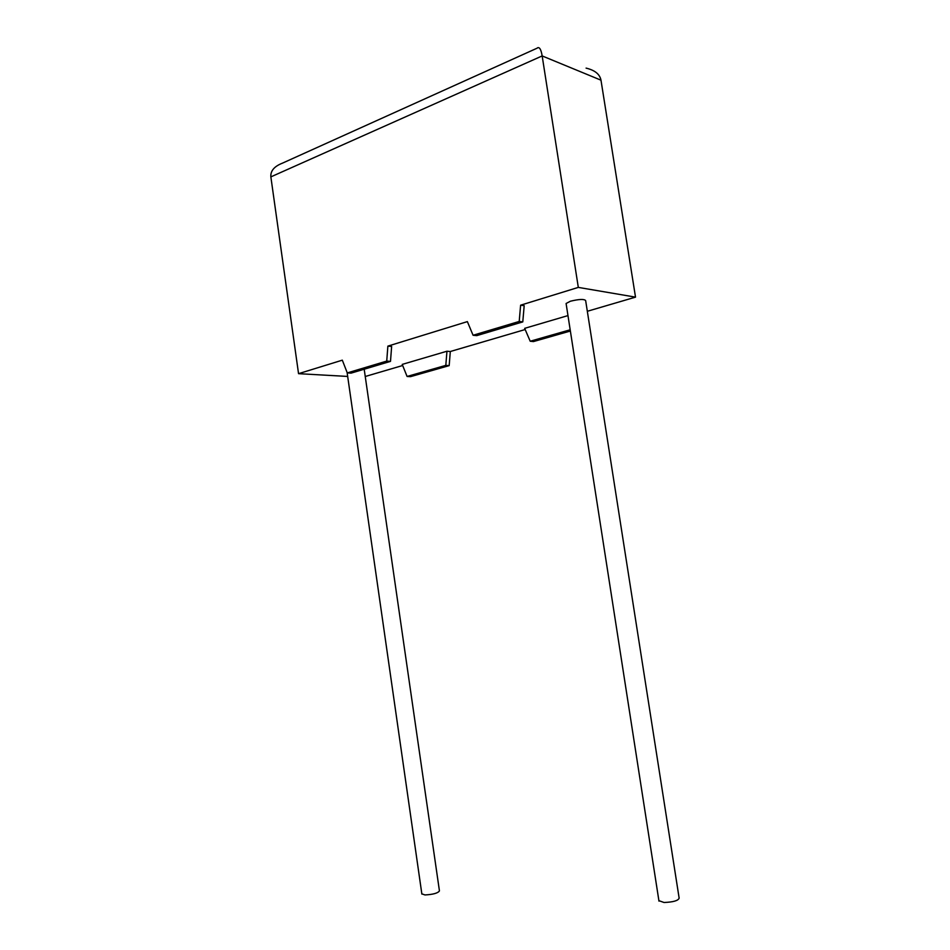 <?xml version="1.0" encoding="UTF-8"?>
<svg xmlns="http://www.w3.org/2000/svg" width="950" height="950" viewBox="0 0 950 950"><rect width="100%" height="100%" fill="white"/><g stroke="black" fill="none" stroke-linecap="round" stroke-linejoin="round"><path stroke-width="1.43" d="M421.836 893.843L424.971 894.947C433.141 894.496 437.974 893.143 439.434 890.886L364.194 369.218M658.967 901.134L566.093 303.489L570.439 301.209C579.072 299.131 584.143 298.918 585.651 300.568L679.143 898.13C678.252 900.683 673.217 902.132 664.026 902.488L658.896 900.671M519.211 321.456L522.785 321.896L524.186 305.698L520.612 305.188L519.211 321.456L473.076 335.255L467.364 321.611L387.873 346.121L391.637 346.453L390.497 361.368L386.733 361.095L387.873 346.121M390.497 361.368L351.084 373.136L347.272 372.911L342.309 360.169L298.549 373.671L270.857 176.878C270.37 170.917 274.277 166.321 282.589 163.091L537.213 48.129M347.676 376.438L298.549 373.671M402.669 365.512L365.239 376.497M446.951 351.227L402.23 364.396L407.075 376.461L410.483 376.663L449.172 365.631L450.312 351.512L446.951 351.227L445.811 365.382L449.172 365.631M525.172 329.531L450.312 351.512M570.19 329.793L530.207 341.228L524.661 328.344L567.981 315.59M586.079 68.115C594.866 70.205 599.83 74.231 600.982 80.18L635.514 297.136L587.337 311.279M635.514 297.136L578.312 287.399L520.612 305.188M600.982 80.18L542.165 55.931L578.312 287.399M570.38 331.027L533.461 341.572L530.207 341.228M347.272 372.911L386.733 361.095M407.075 376.461L445.811 365.382M522.785 321.896L476.734 335.635L473.076 335.255M270.857 176.878L542.165 55.931C541.12 49.661 539.6 46.954 537.581 47.785M421.871 894.104L347.106 372.471"/></g></svg>
